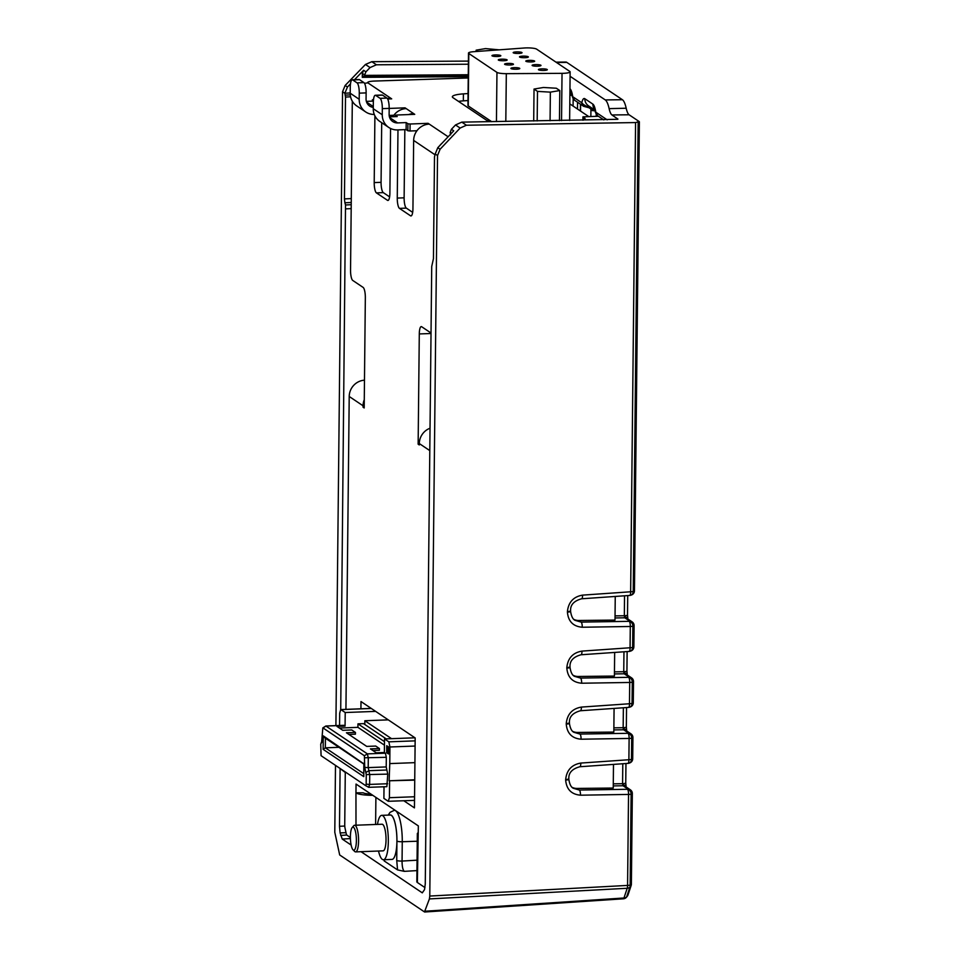 <?xml version="1.0" encoding="UTF-8"?>
<svg xmlns="http://www.w3.org/2000/svg" width="960" height="960" viewBox="0 0 960 960"><rect width="100%" height="100%" fill="white"/><g stroke="black" fill="none" stroke-linecap="round" stroke-linejoin="round"><path stroke-width="1.44" d="M538.584 69.804A4.44 0.792 -179.4 0 1 538.428 69.6A4.44 0.792 -179.4 0 1 542.292 68.856A4.44 0.792 -179.4 0 1 547.164 69.492A4.44 0.792 -179.4 0 1 547.32 69.696A4.44 0.792 -179.4 0 1 543.456 70.44A4.44 0.792 -179.4 0 1 538.584 69.804M532.26 65.568A4.44 0.792 -179.4 0 1 532.116 65.352A4.44 0.792 -179.4 0 1 535.98 64.62A4.44 0.792 -179.4 0 1 540.84 65.244A4.44 0.792 -179.4 0 1 540.996 65.448A4.44 0.792 -179.4 0 1 537.132 66.192A4.44 0.792 -179.4 0 1 532.26 65.568M525.948 61.32A4.44 0.792 -179.4 0 1 525.792 61.116A4.44 0.792 -179.4 0 1 529.656 60.372A4.44 0.792 -179.4 0 1 534.528 60.996A4.44 0.792 -179.4 0 1 534.684 61.212A4.44 0.792 -179.4 0 1 530.82 61.944A4.44 0.792 -179.4 0 1 525.948 61.32M504.744 64.356A4.44 0.792 -179.4 0 1 504.588 64.152A4.44 0.792 -179.4 0 1 508.452 63.408A4.44 0.792 -179.4 0 1 513.324 64.032A4.44 0.792 -179.4 0 1 513.468 64.248A4.44 0.792 -179.4 0 1 509.604 64.992A4.44 0.792 -179.4 0 1 504.744 64.356M498.42 60.12A4.44 0.792 -179.4 0 1 498.276 59.904A4.44 0.792 -179.4 0 1 502.14 59.172A4.44 0.792 -179.4 0 1 507 59.796A4.44 0.792 -179.4 0 1 507.156 60A4.44 0.792 -179.4 0 1 503.292 60.744A4.44 0.792 -179.4 0 1 498.42 60.12M511.056 68.604A4.44 0.792 -179.4 0 1 510.9 68.4A4.44 0.792 -179.4 0 1 514.764 67.656A4.44 0.792 -179.4 0 1 519.636 68.28A4.44 0.792 -179.4 0 1 519.792 68.484A4.44 0.792 -179.4 0 1 515.928 69.228A4.44 0.792 -179.4 0 1 511.056 68.604M513.312 52.836A4.44 0.792 -179.4 0 1 513.168 52.632A4.44 0.792 -179.4 0 1 517.032 51.888A4.44 0.792 -179.4 0 1 521.892 52.512A4.44 0.792 -179.4 0 1 522.048 52.716A4.44 0.792 -179.4 0 1 518.184 53.46A4.44 0.792 -179.4 0 1 513.312 52.836M492.108 55.872A4.44 0.792 -179.4 0 1 491.952 55.668A4.44 0.792 -179.4 0 1 495.816 54.924A4.44 0.792 -179.4 0 1 500.688 55.548A4.44 0.792 -179.4 0 1 500.832 55.764A4.44 0.792 -179.4 0 1 496.968 56.496A4.44 0.792 -179.4 0 1 492.108 55.872M519.636 57.084A4.44 0.792 -179.4 0 1 519.48 56.868A4.44 0.792 -179.4 0 1 523.344 56.124A4.44 0.792 -179.4 0 1 528.216 56.76A4.44 0.792 -179.4 0 1 528.36 56.964A4.44 0.792 -179.4 0 1 524.496 57.708A4.44 0.792 -179.4 0 1 519.636 57.084M630.516 651.084A4.44 3.78 -108.5 0 0 630.84 651A4.44 4.44 0 0 0 633.864 646.836L634.092 625.596A4.44 0.792 -179.4 0 1 633.492 625.98A4.44 3.804 -104.7 0 0 629.808 621.18L624.78 617.796L624.336 615.744A4.44 0.792 0.6 0 0 627.516 615.024L627.72 595.584M615.024 617.952L624.78 617.796A4.44 4.224 -56.1 0 1 627.096 618.492L632.124 621.864A4.44 4.224 -56.1 0 0 629.808 621.18L629.184 621.336A4.44 3.804 -104.7 0 1 632.868 626.148A4.44 0.792 -179.4 0 1 630.288 626.484A4.44 1.272 -90.9 0 0 629.184 621.336L581.124 622.104L575.124 620.352C572.868 619.368 571.356 616.38 570.588 611.388L570.6 610.812C570.252 604.92 573.912 600.912 581.604 598.788L629.7 595.44A4.44 1.236 -94 0 0 630.648 591.78L635.568 122.568L639.216 121.584L629.088 114.78A16.2 4.164 87.8 0 1 626.196 108.24L609.12 108.624A21.588 5.544 -92.2 0 0 605.268 99.924L622.416 99.732A21.12 5.436 87.8 0 1 626.196 108.24M629.928 707.076A4.44 3.78 -108.5 0 0 630.252 706.98A4.44 4.44 0 0 0 633.276 702.816L633.504 681.576A4.44 0.792 -179.4 0 1 632.916 681.972A4.44 3.804 -104.7 0 0 629.22 677.16L624.192 673.788L623.748 671.724A4.44 0.792 0.6 0 0 626.928 671.004L627.132 651.564M614.436 673.932L624.192 673.788A4.44 4.224 -56.1 0 1 626.508 674.472L631.536 677.844A4.44 4.224 -56.1 0 0 629.22 677.16L628.596 677.328A4.44 3.804 -104.7 0 1 632.292 682.128A4.44 0.792 -179.4 0 1 629.7 682.464A4.44 1.272 -90.9 0 0 628.596 677.328L580.536 678.084L574.536 676.332C572.28 675.348 570.768 672.36 570.012 667.368L570.012 666.804C569.664 660.9 573.324 656.892 581.016 654.768L629.112 651.432A4.44 1.236 -94 0 0 630.072 647.76L630.288 626.484L582.228 627.24A4.44 1.272 -90.9 0 0 581.124 622.104L578.724 620.484A11.592 11.016 123.9 0 1 573.972 619.44M629.34 763.056A4.44 3.78 -108.5 0 0 629.664 762.96A4.44 4.44 0 0 0 632.7 758.796L632.916 737.568A4.44 0.792 -179.4 0 1 632.328 737.952A4.44 3.804 -104.7 0 0 628.632 733.14L623.604 729.768L623.16 727.704A4.44 0.792 0.6 0 0 626.34 726.984L626.544 707.544M613.848 729.924L623.604 729.768A4.44 4.224 -56.1 0 1 625.92 730.452A4.44 4.224 -56.1 0 1 625.932 730.452L630.948 733.824A4.44 4.224 -56.1 0 0 628.632 733.14L628.008 733.308A4.44 3.804 -104.7 0 1 631.704 738.108A4.44 0.792 -179.4 0 1 629.112 738.444A4.44 1.272 -90.9 0 0 628.008 733.308L579.948 734.064L573.948 732.312C571.704 731.328 570.192 728.34 569.424 723.348L569.424 722.784C569.076 716.88 572.748 712.872 580.428 710.748L628.524 707.412A4.44 1.236 -94 0 0 629.484 703.752L629.7 682.464L581.64 683.22A4.44 1.272 -90.9 0 0 580.536 678.084L578.136 676.476A11.592 11.016 123.9 0 1 573.396 675.432M429.408 898.92L424.488 911.928L425.316 911.196L623.964 897.996A4.44 3.54 18.4 0 0 626.664 896.832L630.528 886.56A4.44 3.54 -161.6 0 0 631.152 885.504A4.44 4.44 0 0 0 631.38 884.148A4.44 0.792 0.6 0 1 630.792 884.532A4.44 3.42 49 0 1 630.528 886.56L629.904 887.1A4.44 3.42 49 0 0 630.156 885.084L631.116 794.1L631.74 793.932A4.44 0.792 0.6 0 0 632.328 793.548A4.44 4.44 0 0 0 630.372 789.816A4.44 4.224 -56.1 0 0 628.044 789.12L627.42 789.288A4.44 3.804 75.3 0 1 631.116 794.1A4.44 0.792 0.6 0 1 628.536 794.436L580.464 795.192C571.416 794.388 566.484 789.348 565.656 780.048A4.44 0.792 0.6 0 0 568.836 779.328C569.604 784.32 571.116 787.308 573.372 788.292L579.36 790.044L627.42 789.288A4.44 1.272 -90.9 0 1 628.536 794.436L627.576 885.42A4.44 1.248 86.9 0 1 627.204 888.276L429.408 898.92L429.78 896.052L627.576 885.42A4.44 0.792 0.6 0 0 630.156 885.084L630.792 884.532L631.74 793.932A4.44 3.804 -104.7 0 0 628.044 789.12L623.016 785.748L622.584 783.684A4.44 0.792 0.6 0 0 625.752 782.964L625.956 763.536M613.26 785.904L623.016 785.748A4.44 4.224 -56.1 0 1 625.344 786.432L630.372 789.816M404.28 871.356L397.548 869.904L396.732 860.448A4.44 0.792 0.6 0 0 402.06 861.06C402.072 866.484 402.816 869.916 404.28 871.356L416.94 870.6M384.456 859.704L384.144 860.904L397.548 869.904M384.144 860.904L384.108 859.716M435.228 153.948L437.784 147.696L440.088 149.244L437.532 155.532L435.228 153.984L434.496 156.864L433.44 258.684L431.724 266.472L425.268 883.908L424.524 889.632L422.28 892.848L361.032 851.688M351.144 845.052L342.252 839.076L340.104 832.92L339.492 826.284L340.104 768.924M370.896 794.04A8.88 1.584 0.6 0 1 363.192 792.804L355.956 792.804L356.04 784.068L418.344 825.912L417.372 882.492L424.98 887.604M364.272 399.744A15.996 15.192 123.9 0 0 363.048 405.78L349.212 396.48L345.936 709.356M364.2 407.136L363.036 407.172L363.048 405.78M363.036 407.172L364.188 407.952L365.34 297.696A8.88 2.28 87.8 0 0 363.132 287.412L352.752 280.44A8.88 2.28 -92.2 0 1 350.544 270.144L352.308 101.22M340.716 709.56L345.516 204.972L351.228 204.708M429.804 450.612L419.304 443.568L419.292 444.96L418.14 444.192L419.292 444.144M364.572 83.412A15.996 15.192 -56.1 0 1 367.944 82.908L390.528 98.076L390.528 98.904M442.02 143.22A15.996 15.192 123.9 0 0 439.74 145.632M404.844 129.636L404.124 197.82A8.88 2.28 -92.2 0 0 406.344 208.116L399.48 208.38L410.544 215.808A8.88 2.28 87.8 0 0 410.964 215.94A8.88 2.28 87.8 0 0 412.944 208.62L413.652 140.424A15.996 15.192 -56.1 0 1 429.264 124.104L428.112 123.324L410.088 124.008L410.016 131.004L416.928 130.74M395.388 116.628L395.4 115.308L396.72 115.02L414.744 114.348L413.592 113.568L413.58 114.384M392.904 116.724A15.996 15.192 -56.1 0 1 406.212 108.612L413.592 113.568A15.996 15.192 123.9 0 0 408.66 114.576M397.98 129.9L397.26 198.084L404.124 197.82M387.684 99L391.68 98.856L390.528 98.076A15.996 15.192 123.9 0 0 387.396 98.532M374.904 115.872L374.208 182.592L381.072 182.34A8.88 2.28 -92.2 0 0 383.292 192.624L389.604 196.872M381.696 122.7L381.072 182.34M383.292 192.624L376.428 192.888L387.492 200.316A8.88 2.28 87.8 0 0 387.912 200.46A8.88 2.28 87.8 0 0 389.892 193.128L390.564 128.472M350.568 96.78L345.504 97.08L344.856 93.276L350.208 92.916M582.96 120.228A18.912 3.36 0.6 0 0 585.06 118.716A18.912 3.36 0.6 0 0 584.412 117.828L582.948 116.844L598.428 116.268M468.072 93.564L463.404 93.864A18.816 3.348 0.6 0 0 452.34 96.792A18.816 3.348 0.6 0 0 452.976 97.68L486.228 120.012A18.816 3.348 0.6 0 0 491.688 121.668M367.68 82.908L367.692 82.524A8.88 1.584 0.6 0 1 374.484 81.06L468.24 77.976M373.512 99.54L372.348 99.828L372.396 101.136M373.416 100.584L372.408 99.912M366.36 101.364L373.38 101.1M389.184 108.432L405.06 107.844L406.212 108.612M395.4 115.308L395.448 116.628M389.412 116.844L397.2 116.556L395.472 115.392M380.1 98.352L375.72 95.4A8.88 2.28 -92.2 0 0 375.3 95.268A8.88 2.28 -92.2 0 0 373.332 102.6L373.26 108.72A15.996 15.192 -56.1 0 0 379.788 121.416L388.776 127.452A15.996 15.192 123.9 0 1 382.26 114.756L382.32 108.636A8.88 2.28 -92.2 0 0 380.1 98.352L386.964 98.088A8.88 2.28 87.8 0 1 389.184 108.384L389.124 114.504A8.88 8.436 123.9 0 0 397.608 122.916L406.188 122.592L406.116 129.588L407.844 130.752L407.916 123.756L406.188 122.592M407.916 123.756L410.088 124.008M410.016 131.004L407.844 130.752M388.776 127.452A15.996 15.192 123.9 0 0 397.536 129.912L406.116 129.588M389.16 115.428L393.876 115.248M468 100.56L463.332 100.86A18.816 3.348 0.6 0 0 458.484 101.376M428.1 124.188L428.112 123.324M405.048 108.696L405.06 107.844M431.028 333.504L419.292 333.936L418.14 444.192M419.292 333.936A8.88 2.28 87.8 0 1 421.26 326.616A8.88 2.28 87.8 0 1 421.692 326.748L431.028 333.024M399.48 208.38A8.88 2.28 87.8 0 1 397.26 198.084M376.428 192.888A8.88 2.28 87.8 0 1 374.208 182.592M344.592 771.492L345.288 771.96L344.736 824.832A4.44 1.14 -92.2 0 0 345.036 828.144L346.164 833.364A4.44 1.14 -92.2 0 0 346.956 835.188L350.388 837.504M355.992 825.204L355.956 792.804M403.86 800.784L414.444 807.888L415.176 737.94L360.996 701.544L360.924 708.792M383.076 786.816L384.012 787.44M419.304 443.568A15.996 15.192 -56.1 0 1 430.032 428.232M418.272 832.716A15.996 2.844 0.6 0 0 417.336 833.664A15.996 2.844 0.6 0 0 417.876 834.408M356.328 793.056A15.996 2.844 0.6 0 0 372.804 795.324M349.212 396.48A15.996 15.192 -56.1 0 1 364.476 380.184M417.372 882.492A15.996 2.844 -179.4 0 1 416.832 881.748L417.336 833.664M582.912 120.228L582.948 116.844M463.332 100.86L463.404 93.864M406.344 208.116L412.656 212.364M373.272 107.388A8.88 8.436 123.9 0 1 366.06 99.012L366.132 92.892L359.268 93.156L359.196 99.276A15.996 15.192 123.9 0 0 365.724 111.96L356.736 105.924A15.996 15.192 -56.1 0 1 350.208 93.228L350.268 87.108A8.88 2.28 -92.2 0 1 352.248 79.776L359.112 79.524A8.88 2.28 87.8 0 1 359.532 79.656L352.668 79.92A8.88 2.28 -92.2 0 0 352.248 79.776M365.724 111.96A15.996 15.192 123.9 0 0 374.268 114.432M359.268 93.156A8.88 2.28 -92.2 0 0 357.048 82.86L352.668 79.92M357.048 82.86L363.912 82.596L359.532 79.656M363.912 82.596A8.88 2.28 87.8 0 1 366.132 92.892M375.3 95.268L382.164 95.004A8.88 2.28 87.8 0 1 382.584 95.148L375.72 95.4M386.964 98.088L382.584 95.148M615.252 596.448L615 620.088L578.724 620.484M614.664 652.428L614.412 676.068L578.136 676.476M572.808 731.412A11.592 11.016 123.9 0 0 577.548 732.456L579.948 734.064A4.44 1.272 -90.9 0 1 581.052 739.212C572.004 738.408 567.06 733.368 566.244 724.068A4.44 0.792 0.6 0 0 569.424 723.348M614.076 708.42L613.824 732.06L577.548 732.456M613.488 764.4L613.236 788.04L576.96 788.436L579.36 790.044A4.44 1.272 -90.9 0 1 580.464 795.192M572.22 787.392A11.592 11.016 123.9 0 0 576.96 788.436M335.496 765.372L334.788 832.248L339.684 854.964L424.488 911.928M627.432 895.86A4.44 1.428 38.5 0 1 627.324 896.172A4.44 4.44 0 0 0 628.056 894.804A4.44 3.54 18.4 0 1 627.432 895.86M626.556 897.132A4.44 4.44 0 0 1 623.364 898.8A4.44 1.164 86.2 0 0 623.964 897.996L627.204 888.276A4.44 3.54 -161.6 0 0 629.904 887.1L626.664 896.832A4.44 1.428 38.5 0 1 626.556 897.132L627.324 896.172M628.104 763.344A4.44 3.78 -108.5 0 0 629.04 763.176A4.44 3.78 -108.5 0 0 631.476 759.396A4.44 0.792 -179.4 0 1 628.896 759.732L629.112 738.444L581.052 739.212M627.696 763.332A4.44 1.236 -94 0 0 627.936 763.392A4.44 4.44 0 0 0 629.04 763.176L629.664 762.96A4.44 3.78 -108.5 0 0 632.1 759.18L632.328 737.952L631.704 738.108L631.476 759.396L632.1 759.18A4.44 0.792 -179.4 0 0 632.7 758.796M628.692 707.352A4.44 3.78 -108.5 0 0 629.628 707.196A4.44 3.78 -108.5 0 0 632.064 703.416A4.44 0.792 -179.4 0 1 629.484 703.752L581.388 707.088A4.44 1.236 86 0 1 580.428 710.748M628.284 707.34A4.44 1.236 -94 0 0 628.524 707.412A4.44 4.44 0 0 0 629.628 707.196L630.252 706.98A4.44 3.78 -108.5 0 0 632.688 703.2L632.916 681.972L632.292 682.128L632.064 703.416L632.688 703.2A4.44 0.792 -179.4 0 0 633.276 702.816M629.28 651.372A4.44 3.78 -108.5 0 0 630.216 651.204A4.44 3.78 -108.5 0 0 632.652 647.424A4.44 0.792 -179.4 0 1 630.072 647.76L581.976 651.108A4.44 1.236 86 0 1 581.016 654.768M628.872 651.36A4.44 1.236 -94 0 0 629.112 651.432A4.44 4.44 0 0 0 630.216 651.204L630.84 651A4.44 3.78 -108.5 0 0 633.276 647.22L633.492 625.98L632.868 626.148L632.652 647.424L633.276 647.22A4.44 0.792 -179.4 0 0 633.864 646.836M629.856 595.392A4.44 3.78 -108.5 0 0 630.792 595.224A4.44 3.78 -108.5 0 0 633.24 591.444A4.44 0.792 -179.4 0 1 630.648 591.78L582.564 595.128A4.44 1.236 86 0 1 581.604 598.788M631.104 595.104A4.44 3.78 -108.5 0 0 631.416 595.02A4.44 3.78 -108.5 0 0 633.864 591.24L639.216 121.584M450.6 134.892L450.168 132.408L451.44 129.264L455.52 124.956L461.796 122.136L466.404 125.232L460.128 128.052L455.52 124.956M335.904 725.616L342.552 91.728L345.144 85.464L365.46 64.464L371.82 61.692L376.428 64.788L370.068 67.56L365.94 71.832L364.644 74.964L362.34 73.416L363.636 70.284L354.528 79.692M350.484 83.868L347.448 87.012L344.856 93.228M609.12 108.624A15.732 4.044 87.8 0 0 611.928 114.96L617.94 119.1M617.784 119.292L461.796 122.136M594.792 109.62A8.88 8.436 -56.1 0 1 592.884 104.136A13.56 3.492 87.8 0 1 595.776 112.176A4.44 4.224 123.9 0 0 597.588 115.704L595.776 112.176L607.188 119.844M594.972 110.22A4.44 1.308 -177.5 0 1 590.952 109.08L590.544 108A4.44 2.436 101.7 0 0 590.832 108.096L590.832 108.084M591.756 107.988A4.44 2.436 101.7 0 1 590.832 108.096L589.872 107.976A4.44 1.14 94.7 0 1 589.32 107.232L591.096 107.544M574.536 100.212L572.724 96.684A4.44 4.224 123.9 0 0 574.536 100.212L583.62 106.32A4.44 4.224 -56.1 0 1 581.808 102.792C583.284 104.712 585.792 106.188 589.32 107.232M571.92 94.728A4.44 1.308 -177.5 0 1 569.892 94.464M362.34 73.416L362.292 77.328L362.772 75.888L364.236 76.848L468.252 76.2L364.32 76.824M364.152 76.824L364.632 75.384L468.264 74.748M351.252 202.488L344.892 202.788L344.448 198.9L351.288 198.588M555.996 62.148L565.836 62.052A21.12 5.436 87.8 0 1 566.808 62.376L556.488 62.484M570.084 76.284L605.268 99.924M622.416 99.732L566.808 62.376M344.892 202.788L345.516 204.972M345.504 97.08L344.448 198.9M377.496 824.4A22.212 5.712 87.8 0 1 381.732 815.352L390.312 815.028A22.212 5.712 87.8 0 1 396.552 832.428A22.212 5.712 87.8 0 1 391.98 859.416L383.4 859.74A22.212 5.712 87.8 0 1 378.504 851.04M376.428 64.788L468.384 64.224M437.784 147.696L453.744 130.824L451.44 129.264M437.532 155.532L429.78 896.052M468.408 61.092L371.82 61.692M440.088 149.244L460.128 128.052M577.488 109.02L577.56 102.24M466.404 125.232L635.568 122.568M588.804 116.628L569.796 103.86M363.924 763.884L323.28 735.864L323.136 749.328L325.332 747.828L338.952 747.312M387.624 751.584L388.188 748.452L387.132 747.732L387.624 751.584L388.284 748.44L387.132 747.732M323.136 749.328L363.78 776.64L363.792 775.596M323.28 735.864L325.44 737.856M364.728 767.412L368.196 767.604L368.292 757.992L367.404 753.876L364.392 755.736L364.728 767.412L366.264 774.6L366.168 784.224L369.636 784.416L369.732 774.804L368.856 770.688L386.868 770.016L387.756 774.12L386.856 786.672L368.7 787.32L369.636 784.416L387.648 783.744M321.984 741.972L320.736 744.012L321.072 755.688L365.688 785.664L366.168 784.224M372.864 750.54L379.392 750.288L379.416 748.548L370.404 748.884L376.224 752.796L384.384 752.484L385.428 753.192L367.404 753.876L325.836 726L322.824 727.908L321.588 742.584M364.392 755.736L322.98 727.92L326.004 726.06L344.016 725.376L345.072 726.084L336.924 726.384L342.744 730.296L351.744 729.96L355.44 732.432L355.416 734.184L348.888 734.436M385.428 753.192L386.316 757.308L386.208 766.932L368.196 767.604L368.856 770.688L365.832 772.548M386.796 745.752L386.724 752.688L388.488 753.864M379.416 748.548L375.732 746.064L366.72 746.4L346.428 732.78L355.44 732.432M386.208 766.932L386.868 770.016M414.912 762.648L389.772 763.596L389.952 746.988L415.092 746.04M389.772 763.596L389.136 780.78L414.732 780.132M414.732 779.808L389.136 780.78M414.564 796.752L389.424 797.7L389.592 781.08M386.64 752.688L388.488 753.924L388.56 746.928L386.712 745.692L386.724 752.688M384.456 745.176L357.924 727.344L357.96 723.852L363.54 723.636L386.208 738.876M357.96 723.852L384.492 741.672M357.924 727.344L339.384 728.04M388.26 719.868L364.848 720.744L391.536 738.672M364.812 724.5L364.848 720.744M371.208 708.408L340.68 709.56L339.696 713.22L339.564 725.484M344.592 771.984L339.744 768.228M384.024 786.78L383.892 798.384L388.224 801.288L389.424 797.7M414.516 800.376L388.224 801.288M384.384 752.484L384.516 738.936L388.848 741.84L389.952 746.988M384.516 738.936L414.948 737.796M375.636 711.384L345.216 712.524L345.072 726.084M371.316 708.48L340.884 709.62L345.216 712.524M491.64 121.656L468.252 105.948A8.88 1.584 0.6 0 1 467.952 105.528L468.492 53.076A8.88 1.584 0.6 0 0 468.804 53.484L468.252 105.948M468.492 53.076A8.88 1.584 0.6 0 1 473.616 51.696L524.292 48A8.88 1.584 -179.4 0 1 536.64 49.152L569.832 71.448A8.88 1.584 -179.4 0 1 570.132 71.856A8.88 1.584 -179.4 0 1 562.032 73.344L506.316 73.656L505.812 121.44M496.44 121.584L496.956 72.396L468.804 53.484M496.956 72.396A8.88 1.584 0.6 0 0 506.316 73.656M476.124 51.516L476.148 50.172L485.556 48.588L499.176 49.836M477.936 51.384L476.148 50.172M533.7 120.996L534.036 89.064L543.456 87.48L556.32 88.224L559.788 90.552L550.368 92.136L537.492 91.392L534.036 89.064M537.18 120.948L537.492 91.392M550.068 120.744L550.368 92.136M559.788 90.552L559.464 120.588M381.732 815.352A22.212 5.712 87.8 0 1 387.972 832.752A22.212 5.712 87.8 0 1 383.4 859.74M355.608 851.892L383.064 850.86A13.332 3.432 -92.2 0 0 385.74 833.928A13.332 3.432 -92.2 0 0 382.068 824.232L354.612 825.264A13.332 3.432 87.8 0 1 358.284 834.96A13.332 3.432 87.8 0 1 355.608 851.892A13.332 3.432 87.8 0 1 354.684 851.448L353.016 849.804A11.556 2.976 -92.2 0 0 355.788 846.744A11.556 2.976 -92.2 0 0 356.136 835.512A11.556 2.976 -92.2 0 0 352.188 827.544A11.556 2.976 -92.2 0 0 350.64 841.776A11.556 2.976 -92.2 0 0 353.016 849.804M352.188 827.544L353.712 825.78A13.332 3.432 87.8 0 1 354.612 825.264M628.08 619.512L627.84 618.684A4.44 2.424 167.9 0 0 624.504 617.064M627.492 675.492L627.252 674.664A4.44 2.424 167.9 0 0 623.916 673.056M626.904 731.472L626.664 730.644A4.44 2.424 167.9 0 0 623.328 729.036M626.316 787.464L626.088 786.624A4.44 2.424 167.9 0 0 622.752 785.016M350.412 838.572L342.252 839.076M351.18 208.62L345.96 208.86M339.492 826.284L344.76 826.056M350.268 94.86L345.18 95.16M373.284 106.584L366.588 102.084M397.608 122.916L389.64 117.564M429.264 124.104L448.128 136.764M435.144 154.86L413.652 140.424M375.612 824.472L375.9 797.4M584.388 119.58L584.412 117.828M410.544 215.808L411.384 215.772M387.492 200.316L388.332 200.292M359.196 99.276L350.208 93.228M382.26 114.756L373.26 108.72M389.184 108.384L382.32 108.636M627.936 763.392A4.44 1.236 -94 0 0 628.896 759.732L580.8 763.068A4.44 1.236 86 0 1 579.852 766.74L627.936 763.392M629.46 595.38A4.44 1.236 -94 0 0 629.7 595.44A4.44 4.44 0 0 0 630.792 595.224L631.416 595.02A4.44 4.44 0 0 0 634.452 590.856A4.44 0.792 -179.4 0 1 633.864 591.24L633.24 591.444L638.148 122.304M565.656 780.048L565.668 779.484A4.44 0.792 0.6 0 0 568.836 778.764C568.488 772.86 572.16 768.852 579.852 766.74M565.668 779.484C566.676 770.124 571.728 764.652 580.8 763.068M613.284 783.84L622.584 783.684L622.788 763.752M566.244 724.068L566.244 723.504A4.44 0.792 0.6 0 0 569.424 722.784M566.244 723.504C567.264 714.132 572.316 708.66 581.388 707.088M613.872 727.848L623.16 727.704L623.376 707.772M581.64 683.22C572.592 682.428 567.648 677.376 566.832 668.088L566.832 667.524A4.44 0.792 0.6 0 0 570.012 666.804M566.832 667.524C567.852 658.152 572.904 652.68 581.976 651.108M614.46 671.868L623.748 671.724L623.964 651.78M566.832 668.088A4.44 0.792 0.6 0 0 570.012 667.368M582.228 627.24C573.168 626.448 568.236 621.396 567.42 612.108L567.42 611.544A4.44 0.792 0.6 0 0 570.6 610.812M567.42 611.544C568.44 602.172 573.48 596.7 582.564 595.128M615.048 615.888L624.336 615.744L624.54 595.8M567.42 612.108A4.44 0.792 0.6 0 0 570.588 611.388M451.44 133.272L450.168 132.408M363.636 70.284L365.94 71.832M370.068 67.56L365.46 64.464M344.856 93.276L342.552 91.728M345.144 85.464L347.448 87.012M595.128 110.796A4.44 0.792 -179.4 0 1 590.928 110.16A9 2.316 87.8 0 1 590.952 109.08L589.212 107.916M590.856 116.544L590.928 110.16M596.22 114.348L596.196 116.352M580.596 104.292L580.524 111.072M572.076 95.304A4.44 0.792 -179.4 0 1 569.892 95.172M573.168 98.868L573.084 106.068M569.952 88.74A13.56 3.492 87.8 0 1 572.724 96.684L581.808 102.792A13.56 3.492 87.8 0 1 584.82 98.712L592.884 104.136M468.252 76.68L362.292 77.328M571.74 94.128A8.88 8.436 -56.1 0 1 569.94 90.108M594.948 110.136L588.444 105.768A8.88 8.436 -56.1 0 1 584.82 98.712M396.732 860.448L396.936 841.116A4.44 0.792 0.6 0 0 402.264 841.728L402.06 861.06L417.06 860.184M388.2 815.1L390.072 812.34L394.272 810.312A26.772 6.888 87.8 0 1 402.264 841.728L417.252 841.236M396.936 841.116A22.332 5.736 -92.2 0 0 389.724 815.052M611.928 114.96L629.088 114.78M346.008 832.668L340.104 832.92M340.644 835.416L346.8 835.044M363.756 773.64L325.332 747.828L325.44 738.24M363.78 776.64L363.924 763.176M366.264 774.6L387.756 774.12M386.316 757.308L364.836 757.788M365.712 785.676L368.676 787.296L365.7 785.664M321.216 742.572L321.912 742.14M388.848 741.84L415.14 740.856M561.54 120.564L562.032 73.344M372.336 101.136L372.348 99.828M623.364 898.8L424.704 912M632.328 793.548L631.38 884.148M631.152 885.504L628.056 894.804M632.916 737.568A4.44 4.44 0 0 0 630.948 733.824M633.504 681.576A4.44 4.44 0 0 0 631.536 677.844M634.092 625.596A4.44 4.44 0 0 0 632.124 621.864M639.372 121.788L634.452 590.856M626.088 786.624L625.752 782.964M626.664 730.644L626.34 726.984M627.252 674.664L626.928 671.004M627.84 618.684L627.516 615.024M583.62 106.32L589.872 107.976M580.38 110.964L580.452 104.184M597.588 115.704L603.828 119.892M571.896 94.644L569.904 93.312M572.4 96.984L571.596 93.78L572.412 94.824M595.464 112.464L594.66 109.272L595.464 110.316M394.272 810.312L395.052 810.264M363.732 776.088L363.864 763.548M324.384 737.532L364.272 764.328M325.836 726L343.848 725.316M569.628 120.432L570.132 71.856"/></g></svg>
